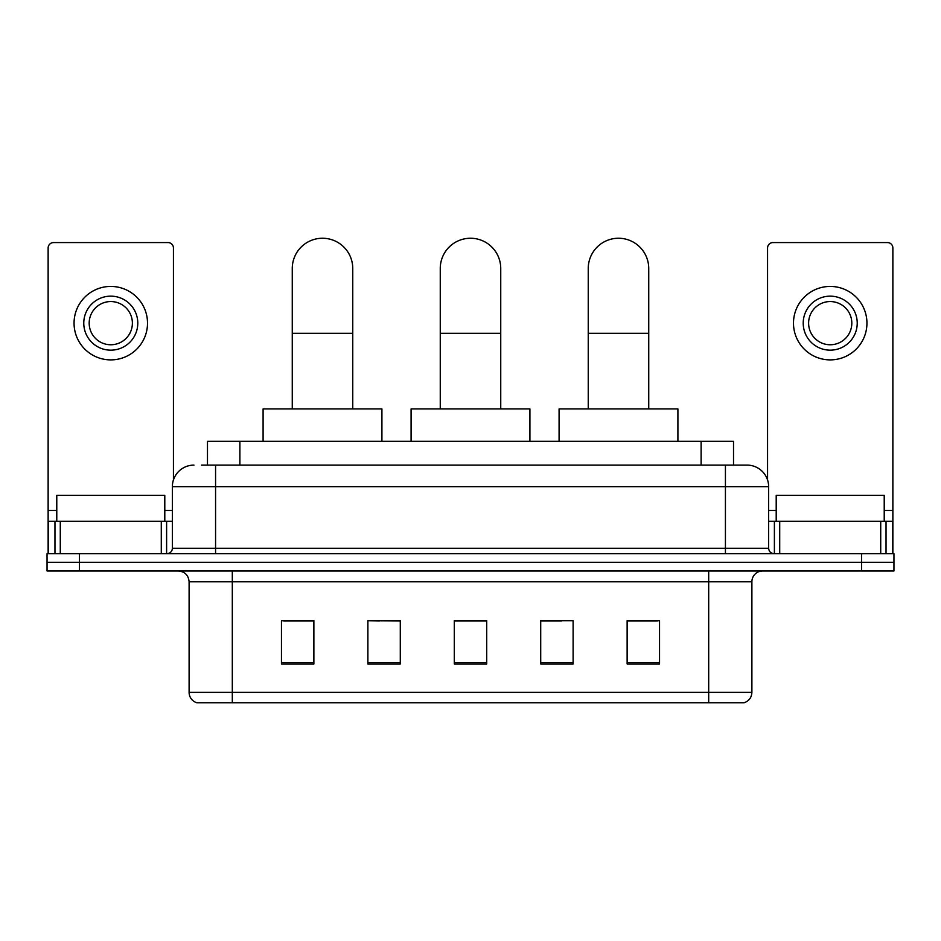 <?xml version="1.0" encoding="UTF-8"?>
<svg xmlns="http://www.w3.org/2000/svg" width="941" height="941" viewBox="0 0 941 941"><rect width="100%" height="100%" fill="white"/><g stroke="black" fill="none" stroke-linecap="round" stroke-linejoin="round"><path stroke-width="1.41" d="M379.458 620.978L367.884 620.754L367.884 663.97L400.29 663.97L400.29 620.754L367.884 620.754L400.29 620.978M207.479 465.101L207.479 441.329L733.521 441.329L733.521 465.101M202.021 465.101L739.473 465.101M201.527 465.101L215.571 465.101L215.571 486.709L172.356 486.709L172.356 548.274A5.399 5.399 0 0 1 166.957 553.673M193.964 465.101A21.608 21.608 0 0 0 172.356 486.709M747.036 465.101A21.608 21.608 0 0 1 768.644 486.709L725.429 486.709L725.429 465.101L746.707 465.101M768.644 486.709L768.644 548.274C768.962 551.555 770.761 553.355 774.043 553.673M79.456 553.673L47.05 553.673L47.05 562.318L79.456 562.318L47.05 562.318L47.05 570.964L79.456 570.964L79.456 562.318L861.544 562.318L79.456 562.318L79.456 553.673L861.544 553.673L861.544 562.318L893.95 562.318L861.544 562.318L861.544 570.964L79.456 570.964M861.544 570.964L893.95 570.964L893.95 553.673L861.544 553.673M751.894 692.376C751.6 697.552 749.012 701.01 744.119 702.751L708.691 702.751L708.691 692.376L751.894 692.376L751.894 581.761A10.798 10.798 0 0 1 762.704 570.964M708.691 702.751L196.881 702.751A10.798 10.798 0 0 1 189.106 692.376L189.106 581.761C188.459 575.198 184.859 571.599 178.296 570.964M659.535 663.97L659.535 620.754L627.129 620.754L627.129 663.97L659.535 663.97M573.116 663.97L573.116 620.754L540.71 620.754L540.71 663.97L573.116 663.97M313.871 663.97L313.871 620.754L281.465 620.754L281.465 663.97L313.871 663.97M486.709 663.97L486.709 620.754L454.291 620.754L454.291 663.97L486.709 663.97M189.106 692.376L232.309 692.376L232.309 702.751L217.7 702.751M689.259 702.751L251.741 702.751M627.129 620.978L657.383 620.978M283.617 620.978L313.871 620.978M540.71 620.978L561.542 620.978M486.709 620.978L454.291 620.978M164.793 521.267L164.793 495.342L56.778 495.342L56.778 521.267M161.287 553.673L161.287 521.267L60.283 521.267L60.283 553.673M173.438 479.957L173.438 247.977A5.399 5.399 0 0 0 168.039 242.566L53.531 242.566A5.399 5.399 0 0 0 48.132 247.977L48.132 521.267L60.283 521.267M161.287 521.267L172.356 521.267M48.132 553.673L48.132 521.267M110.779 296.156A27.007 27.007 0 0 0 83.773 323.151A27.007 27.007 0 0 0 110.779 350.158A27.007 27.007 0 0 0 137.786 323.151A27.007 27.007 0 0 0 110.779 296.156M110.779 301.555A21.608 21.608 0 0 0 89.183 323.151A21.608 21.608 0 0 0 110.779 344.759A21.608 21.608 0 0 0 132.387 323.151A21.608 21.608 0 0 0 110.779 301.555M110.779 359.885A36.723 36.723 0 0 0 147.514 323.151A36.723 36.723 0 0 0 110.779 286.429A36.723 36.723 0 0 0 74.057 323.151A36.723 36.723 0 0 0 110.779 359.885M440.259 408.923L440.259 268.503A30.241 30.241 0 0 1 470.5 238.249A30.241 30.241 0 0 1 500.741 268.503A30.241 30.241 0 0 0 470.5 238.249M500.741 408.923L500.741 268.503M529.912 441.329L529.912 408.923L411.088 408.923L411.088 441.329M292.263 408.923L292.263 268.503A30.241 30.241 0 0 1 322.504 238.249A30.241 30.241 0 0 1 352.757 268.503A30.241 30.241 0 0 0 322.504 238.249M352.757 408.923L352.757 268.503M381.917 441.329L381.917 408.923L263.092 408.923L263.092 441.329M588.243 408.923L588.243 268.503A30.241 30.241 0 0 1 618.496 238.249A30.241 30.241 0 0 1 648.737 268.503A30.241 30.241 0 0 0 618.496 238.249M648.737 408.923L648.737 268.503M677.908 441.329L677.908 408.923L559.083 408.923L559.083 441.329M880.717 553.673L880.717 521.267L779.713 521.267L779.713 553.673M892.868 553.673L892.868 521.267L892.868 553.673M880.717 521.267L892.868 521.267L892.868 247.977A5.399 5.399 0 0 0 887.469 242.566L772.961 242.566A5.399 5.399 0 0 0 767.562 247.977L767.562 479.957M768.644 521.267L779.713 521.267M830.221 296.156A27.007 27.007 0 0 0 803.214 323.151A27.007 27.007 0 0 0 830.221 350.158A27.007 27.007 0 0 0 857.227 323.151A27.007 27.007 0 0 0 830.221 296.156M830.221 301.555A21.608 21.608 0 0 0 808.613 323.151A21.608 21.608 0 0 0 830.221 344.759A21.608 21.608 0 0 0 851.817 323.151A21.608 21.608 0 0 0 830.221 301.555M830.221 359.885A36.723 36.723 0 0 0 866.943 323.151A36.723 36.723 0 0 0 830.221 286.429A36.723 36.723 0 0 0 793.486 323.151A36.723 36.723 0 0 0 830.221 359.885M884.222 521.267L884.222 495.342L776.207 495.342L776.207 521.267M239.884 465.101L239.884 441.329M701.116 465.101L701.116 441.329M215.571 553.673L215.571 548.274L768.644 548.274M172.356 548.274L215.571 548.274L215.571 486.709L725.429 486.709L725.429 553.673M708.691 570.964L708.691 581.761L189.106 581.761M751.894 581.761L708.691 581.761L708.691 692.376L232.309 692.376L232.309 570.964M486.709 662.464L454.291 662.464M400.29 662.464L367.884 662.464M313.871 662.464L281.465 662.464M573.116 662.464L540.71 662.464M659.535 662.464L627.129 662.464M172.356 510.469L164.793 510.469M56.778 510.469L48.132 510.469M166.604 521.267L166.604 553.673M48.214 521.267L48.214 553.673M54.966 553.673L54.966 521.267M440.259 333.314L500.741 333.314M292.263 333.314L352.757 333.314M588.243 333.314L648.737 333.314M892.868 510.469L884.222 510.469M776.207 510.469L768.644 510.469M892.786 553.673L892.786 521.267M886.034 521.267L886.034 553.673M774.396 553.673L774.396 521.267"/></g></svg>
